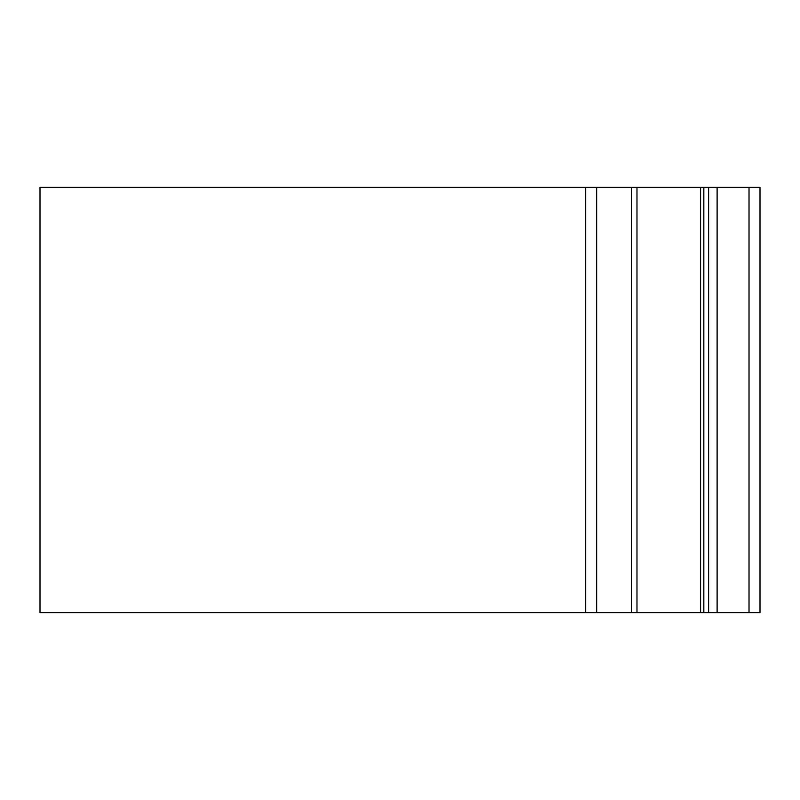 <?xml version="1.0" encoding="UTF-8"?>
<svg xmlns="http://www.w3.org/2000/svg" width="800" height="800" viewBox="0 0 800 800"><rect width="100%" height="100%" fill="white"/><g stroke="black" fill="none" stroke-linecap="round" stroke-linejoin="round"><path stroke-width="1.2" d="M596.65 612.6L585.67 612.6L585.67 187.4L596.65 187.4L596.65 612.6L703.83 612.6L703.83 187.4L760 187.4L760 612.6L749.02 612.6L749.02 187.4M717.11 187.4L717.11 612.6L749.02 612.6M703.83 612.6L708.61 612.6L708.61 187.4M700.59 612.6L700.59 187.4L703.83 187.4M596.65 187.4L700.59 187.4M585.67 187.4L40 187.4L40 612.6L585.67 612.6M717.11 612.6L708.61 612.6M631.49 612.6L631.49 187.4M636.98 612.6L636.98 187.4"/></g></svg>
